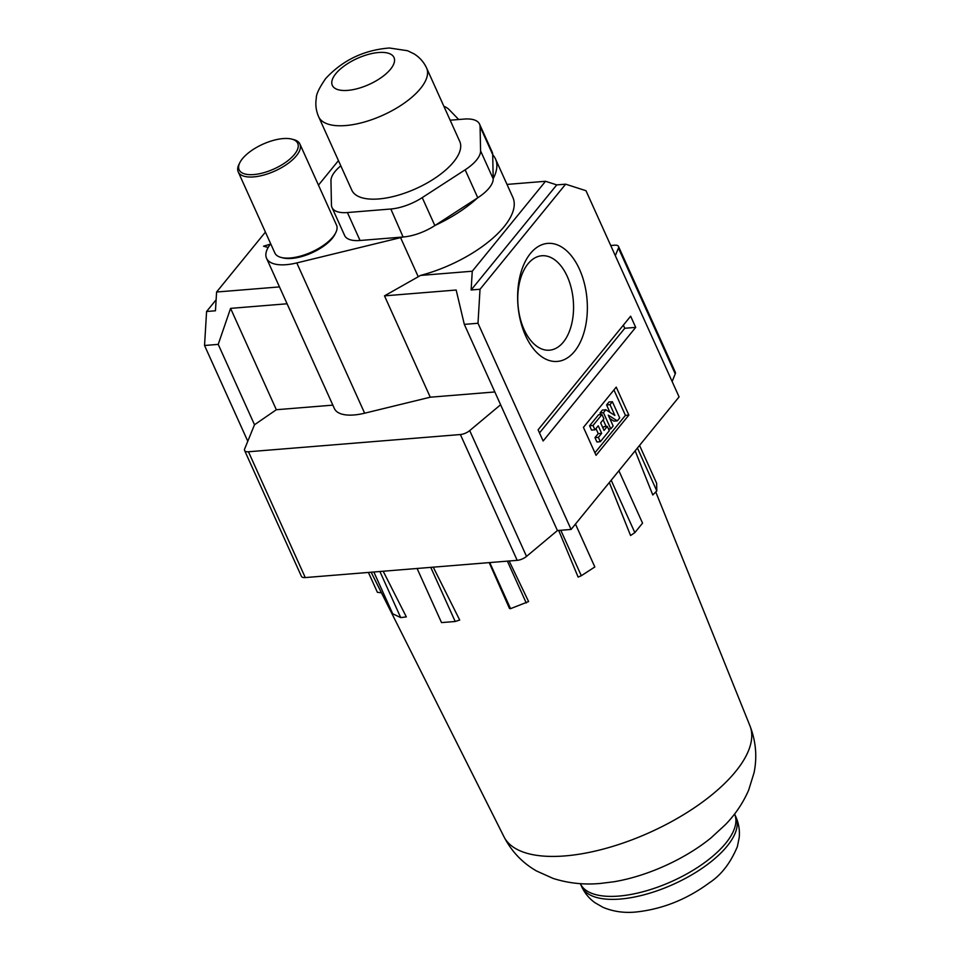 <?xml version="1.0" encoding="UTF-8"?>
<svg xmlns="http://www.w3.org/2000/svg" width="960" height="960" viewBox="0 0 960 960"><rect width="100%" height="100%" fill="white"/><g stroke="black" fill="none" stroke-linecap="round" stroke-linejoin="round"><path stroke-width="1.44" d="M383.184 571.236L406.332 616.896L400.716 617.592L392.724 613.812L373.848 572.004M530.412 253.488A59.22 34.668 -94.6 0 1 579.492 269.28A59.22 34.668 -94.6 0 1 574.584 351.336A59.22 34.668 -94.6 0 1 525.504 335.556A59.22 34.668 -94.6 0 1 530.412 253.488M563.34 342.108A47.376 27.732 85.4 0 0 571.236 288.036A47.376 27.732 85.4 0 0 541.824 255.756A47.376 27.732 85.4 0 0 527.988 263.832A47.376 27.732 85.4 0 0 520.092 317.904A47.376 27.732 85.4 0 0 549.504 350.184A47.376 27.732 85.4 0 0 563.34 342.108M291.768 139.104L293.628 139.584A33.84 14.292 155.7 0 1 299.916 144.048L336.516 225.12A33.84 14.292 155.7 0 1 335.712 232.788L334.836 234.504A32.148 13.572 155.7 0 1 332.292 238.332A32.148 13.572 155.7 0 1 282.984 257.916L281.124 257.436A33.84 14.292 155.7 0 1 274.836 252.972L238.236 171.9A33.84 14.292 155.7 0 1 239.04 164.232L239.916 162.516A32.148 13.572 155.7 0 1 283.104 138.588A32.148 13.572 155.7 0 1 291.768 139.104A32.148 13.572 155.7 0 1 291.144 157.932A32.148 13.572 155.7 0 1 253.788 174.564A32.148 13.572 155.7 0 1 239.916 162.516M335.712 232.788A33.84 14.292 155.7 0 1 333.024 236.82A33.84 14.292 155.7 0 1 290.256 257.988A33.84 14.292 155.7 0 1 281.124 257.436M299.916 144.048A33.84 14.292 155.7 0 1 287.388 163.92A33.84 14.292 155.7 0 1 253.644 176.904A33.84 14.292 155.7 0 1 238.236 171.9M332.844 405.132L276.336 409.728L254.508 424.752L244.668 448.896A8.46 3.576 -24.3 0 0 244.608 450.516L301.404 576.324A8.46 3.576 -24.3 0 0 305.268 577.572L517.188 560.34A8.46 3.576 -24.3 0 0 526.524 556.404L557.412 530.556L571.092 529.44L679.08 396.9L585.984 190.716L565.644 184.176L480.024 289.26L477.996 323.256L464.316 324.372L456.168 290.028L384.492 295.86L418.248 276.756L400.572 237.636A84.6 35.712 -24.3 0 0 403.104 237L390.84 209.004A33.84 14.292 -24.3 0 0 422.232 197.616L465.156 169.812A33.84 14.292 -24.3 0 0 476.532 160.056A33.84 14.292 -24.3 0 0 480.576 150.876L480.084 126.612L492.708 154.572A33.84 14.292 -24.3 0 0 492.156 152.04L479.532 124.08A33.84 14.292 155.7 0 1 480.084 126.612M403.464 236.964A33.84 14.292 -24.3 0 0 434.856 225.576L435.216 225.336A84.6 35.712 155.7 0 0 477.42 198L477.78 197.772A33.84 14.292 -24.3 0 0 489.156 188.004A33.84 14.292 -24.3 0 0 493.2 178.836L493.2 178.632A84.6 35.712 155.7 0 0 495.492 158.952A84.6 35.712 155.7 0 0 492.708 154.776L492.708 154.572M453.624 161.916A59.22 24.996 155.7 0 1 396.876 195.588A59.22 24.996 155.7 0 1 351.804 190.176L318.66 116.784A59.22 24.996 155.7 0 0 363.732 122.196A59.22 24.996 155.7 0 0 420.492 88.524A59.22 24.996 155.7 0 0 426.612 68.052L459.744 141.432A59.22 24.996 155.7 0 1 453.624 161.916M639.552 445.416L656.64 483.264L656.796 490.908L652.788 494.988L635.16 450.804M618.9 470.76L642.552 523.152L634.836 532.62L630.576 535.524L609.324 482.52M575.472 524.064L594.828 566.964L581.316 575.724L560.796 530.28M581.316 575.724L578.124 577.08L558.696 530.448M509.148 561L528.612 601.572L510.552 608.652L489.744 562.572M510.552 608.652L509.484 608.508L489.192 562.62M433.26 567.168L459.708 620.052L455.196 621.492L441.528 622.596L417.096 568.488M430.764 567.372L455.196 621.492M507.372 561.144L526.248 602.964M575.46 524.076L594.828 566.964M634.836 532.62L611.184 480.228M656.796 490.908L637.428 448.008M368.412 572.436L377.388 592.308L381.456 592.8M379.908 571.512L400.716 617.592M672.132 381.516L675.24 373.872A8.46 3.576 -24.3 0 0 675.312 372.252L618.504 246.444A8.46 3.576 155.7 0 1 618.432 248.064L615.324 255.708M517.188 560.34L460.38 434.532L248.46 451.764L305.268 577.572M254.508 424.752L218.22 344.376L204.54 345.492L247.788 441.252M204.54 345.492L206.58 311.496L216.12 299.784M610.728 245.508L614.652 245.196A8.46 3.576 155.7 0 1 618.504 246.444M583.44 427.368L616.224 387.132L628.848 415.092L596.064 455.328L583.44 427.368M543.144 440.988L538.092 429.816L630.648 316.2L635.7 327.384L543.144 440.988M477.996 323.256L571.092 529.44M464.316 324.372L557.412 530.556M500.604 404.748L469.716 430.596L526.524 556.404M244.608 450.516A8.46 3.576 -24.3 0 0 248.46 451.764M460.38 434.532A8.46 3.576 -24.3 0 0 469.716 430.596M494.832 391.956L430.26 397.2L364.644 413.196A43.164 18.228 155.7 0 1 334.404 408.576L266.556 258.3A43.164 18.228 155.7 0 1 270.684 243.78M206.58 311.496L215.46 310.776L216.588 292.02L279.468 286.908M287.088 303.78L230.58 308.376L218.22 344.376M276.336 409.728L230.58 308.376M565.644 184.176L556.752 184.896L545.532 181.284L507 184.416M628.848 415.092L625.428 415.368L613.944 389.94M594.924 452.808L625.428 415.368M539.496 432.924L624.768 328.272L635.7 327.384M624.768 328.272L623.352 325.164M418.248 276.756L420.456 275.436L472.26 271.224L471.132 289.98L480.024 289.26M556.752 184.896L471.132 289.98M400.572 237.636L296.796 262.92A43.164 18.228 155.7 0 1 266.556 258.3M430.26 397.2L384.492 295.86M268.164 247.464L263.544 246.204L270.396 244.152M265.416 232.092L216.588 292.02M318.468 185.136L338.448 160.608M443.88 106.32A52.452 22.14 155.7 0 1 449.16 109.644L458.688 119.508M472.26 271.224L545.532 181.284M495.492 158.952L512.856 197.388A84.6 35.712 155.7 0 1 420.456 275.436M594.972 429.816L593.016 425.496L601.956 414.528L598.536 414.804L589.596 425.772L591.552 430.092L594.972 429.816L598.248 425.796L601.656 433.356L598.248 433.632L594.96 437.652L596.916 441.972L600.336 441.696L598.38 437.376L594.96 437.652M601.956 414.528L603.912 418.848L600.636 422.868L604.044 430.428L607.32 426.408L603.9 426.684L602.904 427.908M595.968 428.592L598.248 433.632M612.384 401.724L619.704 417.924L617.316 420.852L608.268 415.164L613.152 425.976L610.764 428.892L603.444 412.692L605.832 409.764L614.88 415.452L610.008 404.652L612.384 401.724L608.976 402L606.588 404.928L609.936 412.344M609.804 418.548L613.908 421.128L617.316 420.852M605.832 409.764L602.412 410.052L600.036 412.968L600.78 414.624M603.12 419.808L606.144 426.504M403.104 237L360.048 240.492A33.84 14.292 155.7 0 1 344.628 235.488L332.016 207.528A33.84 14.292 155.7 0 1 331.452 204.996L330.96 180.732A33.84 14.292 155.7 0 1 340.812 165.84M593.016 425.496L589.596 425.772M607.32 426.408L609.276 430.728L600.336 441.696M598.38 437.376L601.656 433.356M610.008 404.652L606.588 404.928M610.764 428.892L608.532 429.084M603.444 412.692L600.036 412.968M450.156 120.204L464.112 119.076A33.84 14.292 155.7 0 1 479.532 124.08M390.84 209.004L347.424 212.544A33.84 14.292 155.7 0 1 332.016 207.528M477.42 198L435.216 225.336M492.708 154.776L493.2 178.632M371.124 572.22L504.012 836.844A134.928 56.964 -24.3 0 0 565.056 855.912A134.928 56.964 -24.3 0 0 698.7 804.78A134.928 56.964 -24.3 0 0 749.94 725.808L655.764 491.952M504.012 836.844C511.608 851.508 522.432 862.872 536.484 870.96L553.116 878.424C568.44 883.284 584.208 884.964 600.42 883.44L613.86 881.772A99.936 42.192 -24.3 0 0 710.988 837.912L725.364 824.688C735.252 814.56 743.016 803.04 748.656 790.14L754.056 772.716C757.284 756.84 755.916 741.204 749.94 725.808M581.64 886.536L580.344 883.644A84.612 35.724 -24.3 0 0 618.84 896.076A84.612 35.724 -24.3 0 0 703.116 863.676A84.612 35.724 -24.3 0 0 734.568 814.008L735.876 816.888C738.828 823.62 739.92 830.556 739.188 837.708L737.364 846.624C730.536 862.98 721.236 875.016 709.452 882.732C686.904 899.388 662.448 909.144 636.084 912C624.276 913.176 613.236 911.616 602.964 907.308L595.068 902.772C589.212 898.608 584.736 893.184 581.64 886.536A84.612 35.724 -24.3 0 0 620.184 899.052A84.612 35.724 -24.3 0 0 704.544 866.592A84.612 35.724 -24.3 0 0 735.876 816.888M493.2 178.836L480.576 150.876M390.516 69.228A33.84 14.292 155.7 0 1 347.736 90.384A33.84 14.292 155.7 0 1 335.82 73.668A33.84 14.292 155.7 0 1 378.6 52.512A33.84 14.292 155.7 0 1 390.516 69.228M675.24 373.872L618.432 248.064M364.644 413.196L296.796 262.92M360.048 240.492L347.424 212.544M434.856 225.576L422.232 197.616M477.78 197.772L465.156 169.812M426.612 68.052C423.768 61.98 419.544 57.228 413.928 53.808L407.556 50.724L389.376 48C363.852 50.052 342.588 60.252 325.62 78.612C319.176 87.996 316.08 94.5 316.32 98.124C315.24 104.52 316.02 110.736 318.66 116.784"/></g></svg>
